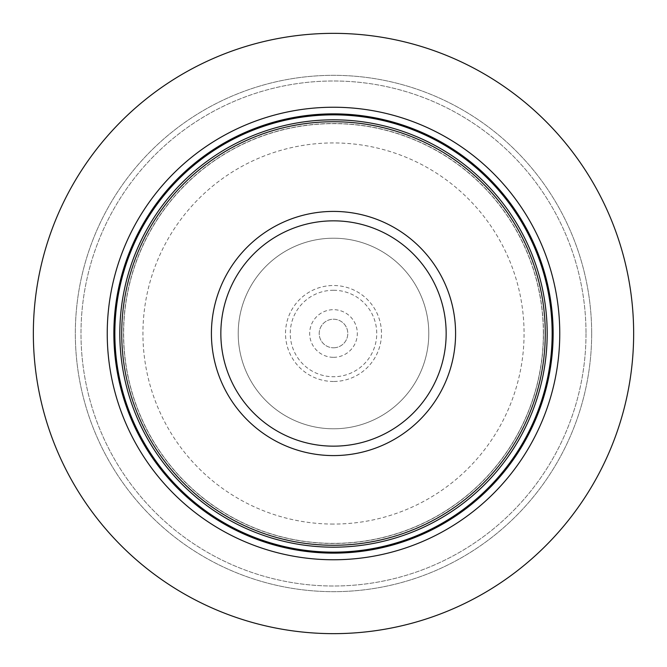 <?xml version="1.0" encoding="UTF-8"?>
<svg xmlns="http://www.w3.org/2000/svg" width="667" height="667" viewBox="0 0 667 667"><rect width="100%" height="100%" fill="white"/><g stroke="black" fill="none" stroke-linecap="round" stroke-linejoin="round"><path stroke-width="0.5" stroke-dasharray="3.33 2.5" d="M633.65 333.5A300.15 300.15 0 0 1 333.5 633.65A300.15 300.15 0 0 1 33.35 333.5A300.15 300.15 0 0 1 333.5 33.35A300.15 300.15 0 0 1 633.65 333.5A300.15 300.15 0 0 1 333.5 633.65A300.15 300.15 0 0 1 33.35 333.5A300.15 300.15 0 0 1 333.5 33.35A300.15 300.15 0 0 1 633.65 333.5A300.15 300.15 0 0 1 333.5 633.65A300.15 300.15 0 0 1 33.35 333.5A300.15 300.15 0 0 1 333.5 33.35A300.15 300.15 0 0 1 633.65 333.5M591.671 333.5A258.171 258.171 0 0 1 333.5 591.671A258.171 258.171 0 0 1 75.329 333.5A258.171 258.171 0 0 1 333.5 75.329A258.171 258.171 0 0 1 591.671 333.5A258.171 258.171 0 0 0 333.5 75.329A258.171 258.171 0 0 0 75.329 333.5A258.171 258.171 0 0 0 333.5 591.671A258.171 258.171 0 0 0 591.671 333.5M543.363 333.5A209.863 209.863 0 0 0 333.5 123.637A209.863 209.863 0 0 0 123.637 333.5A209.863 209.863 0 0 0 333.5 543.363A209.863 209.863 0 0 0 543.363 333.5A209.863 209.863 0 0 0 333.5 123.637A209.863 209.863 0 0 0 123.637 333.5A209.863 209.863 0 0 0 333.5 543.363A209.863 209.863 0 0 0 543.363 333.5A209.863 209.863 0 0 1 333.5 543.363A209.863 209.863 0 0 1 123.637 333.5A209.863 209.863 0 0 1 333.5 123.637A209.863 209.863 0 0 1 543.363 333.5M586.01 333.5A252.51 252.51 0 0 1 333.5 586.01A252.51 252.51 0 0 1 80.99 333.5A252.51 252.51 0 0 1 333.5 80.99A252.51 252.51 0 0 1 586.01 333.5A252.51 252.51 0 0 1 333.5 586.01A252.51 252.51 0 0 1 80.99 333.5A252.51 252.51 0 0 1 333.5 80.99A252.51 252.51 0 0 1 586.01 333.5A252.51 252.51 0 0 0 333.5 80.99A252.51 252.51 0 0 0 80.99 333.5A252.51 252.51 0 0 0 333.5 586.01A252.51 252.51 0 0 0 586.01 333.5M333.5 428.789A95.289 95.289 0 0 1 238.211 333.5A95.289 95.289 0 0 1 333.5 238.211A95.289 95.289 0 0 1 428.789 333.5A95.289 95.289 0 0 1 333.5 428.789A95.289 95.289 0 0 0 428.789 333.5A95.289 95.289 0 0 0 333.5 238.211A95.289 95.289 0 0 0 238.211 333.5A95.289 95.289 0 0 0 333.5 428.789M333.5 347.79A14.29 14.29 0 0 0 347.79 333.5A14.29 14.29 0 0 0 333.5 319.21A14.29 14.29 0 0 0 319.21 333.5A14.29 14.29 0 0 0 333.5 347.79A14.29 14.29 0 0 1 319.21 333.5A14.29 14.29 0 0 1 333.5 319.21A14.29 14.29 0 0 1 347.79 333.5A14.29 14.29 0 0 1 333.5 347.79M543.497 333.5A209.997 209.997 0 0 0 333.5 123.503A209.997 209.997 0 0 0 123.503 333.5A209.997 209.997 0 0 0 333.5 543.497A209.997 209.997 0 0 0 543.497 333.5M333.5 524.07A190.57 190.57 0 0 1 142.93 333.5A190.57 190.57 0 0 1 333.5 142.93A190.57 190.57 0 0 1 524.07 333.5A190.57 190.57 0 0 1 333.5 524.07M333.5 381.491A47.991 47.991 0 0 1 285.509 333.5A47.991 47.991 0 0 1 333.5 285.509A47.991 47.991 0 0 1 381.491 333.5A47.991 47.991 0 0 1 333.5 381.491M333.5 290.262A43.238 43.238 0 0 1 376.738 333.5A43.238 43.238 0 0 1 333.5 376.738A43.238 43.238 0 0 1 290.262 333.5A43.238 43.238 0 0 1 333.5 290.262M333.5 357.32A23.82 23.82 0 0 0 357.32 333.5A23.82 23.82 0 0 0 333.5 309.68A23.82 23.82 0 0 0 309.68 333.5A23.82 23.82 0 0 0 333.5 357.32"/><path stroke-width="1" d="M633.65 333.5A300.15 300.15 0 0 1 333.5 633.65A300.15 300.15 0 0 1 33.35 333.5A300.15 300.15 0 0 1 333.5 33.35A300.15 300.15 0 0 1 633.65 333.5M559.763 333.5A226.263 226.263 0 0 0 333.5 107.237A226.263 226.263 0 0 0 107.237 333.5A226.263 226.263 0 0 0 333.5 559.763A226.263 226.263 0 0 0 559.763 333.5M545.273 333.5A211.773 211.773 0 0 1 333.5 545.273A211.773 211.773 0 0 1 121.727 333.5A211.773 211.773 0 0 1 333.5 121.727A211.773 211.773 0 0 1 545.273 333.5M553.135 333.5A219.635 219.635 0 0 0 333.5 113.865A219.635 219.635 0 0 0 113.865 333.5A219.635 219.635 0 0 0 333.5 553.135A219.635 219.635 0 0 0 553.135 333.5M552.151 333.5A218.651 218.651 0 0 1 333.5 552.151A218.651 218.651 0 0 1 114.849 333.5A218.651 218.651 0 0 1 333.5 114.849A218.651 218.651 0 0 1 552.151 333.5M547.182 333.5A213.682 213.682 0 0 0 333.5 119.818A213.682 213.682 0 0 0 119.818 333.5A213.682 213.682 0 0 0 333.5 547.182A213.682 213.682 0 0 0 547.182 333.5M455.586 333.5A122.086 122.086 0 0 0 333.5 211.414A122.086 122.086 0 0 0 211.414 333.5A122.086 122.086 0 0 0 333.5 455.586A122.086 122.086 0 0 0 455.586 333.5M446.156 333.5A112.656 112.656 0 0 1 333.5 446.156A112.656 112.656 0 0 1 220.844 333.5A112.656 112.656 0 0 1 333.5 220.844A112.656 112.656 0 0 1 446.156 333.5"/></g></svg>
